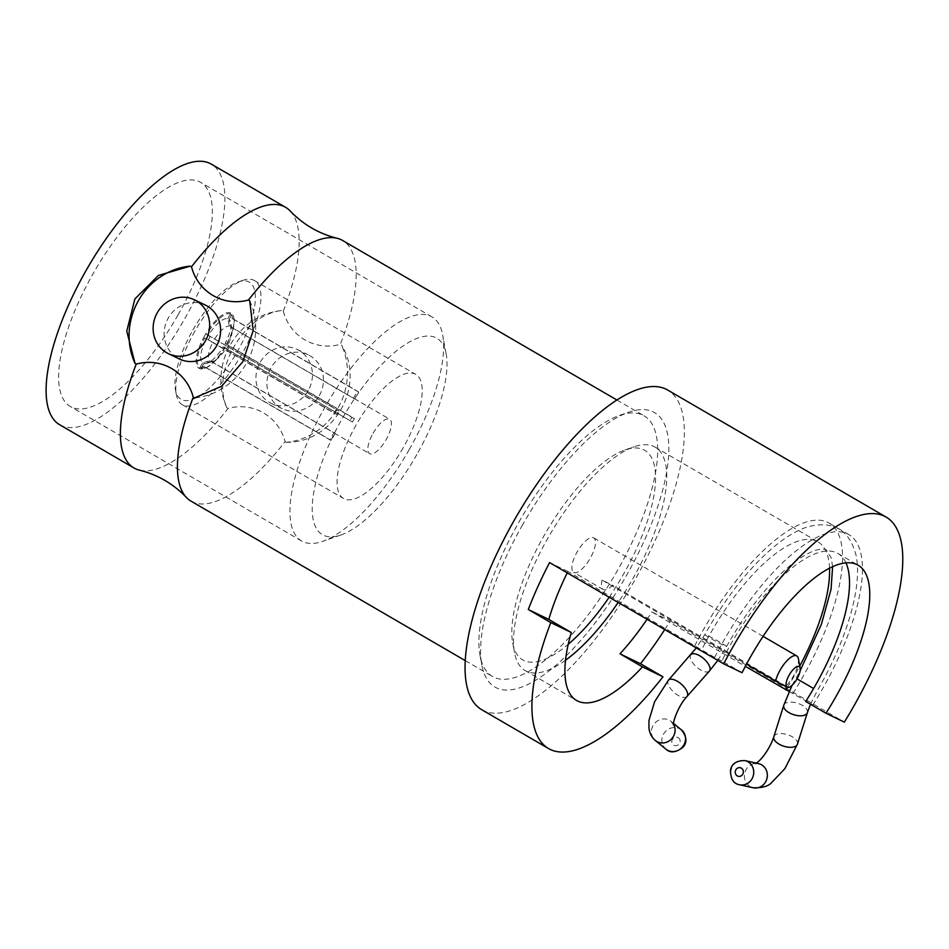 <?xml version="1.0" encoding="UTF-8"?>
<svg xmlns="http://www.w3.org/2000/svg" width="949" height="949" viewBox="0 0 949 949"><rect width="100%" height="100%" fill="white"/><g stroke="black" fill="none" stroke-linecap="round" stroke-linejoin="round"><path stroke-width="0.71" stroke-dasharray="4.75 3.56" d="M352.447 422.02A27.924 10.142 120.2 0 0 354.416 418.545L228.484 345.317A27.924 10.142 -59.8 0 1 226.621 348.603A27.924 10.142 -59.8 0 1 226.514 348.781L352.447 422.02L225.815 348.627A19.941 7.248 -59.8 0 1 213.501 361.047A19.941 7.248 -59.8 0 1 211.153 361.32L335.151 433.432A19.941 7.248 -59.8 0 1 334.273 433.112A19.941 7.248 -59.8 0 1 333.846 432.803L209.848 360.691L202.576 362.945A25.528 9.276 -59.8 0 1 206.467 338.84L212.801 342.34A19.941 7.248 120.2 0 0 209.848 360.691M329.884 439.755A27.924 10.142 120.2 0 0 330.252 440.004A27.924 10.142 120.2 0 0 331.201 440.395L205.269 367.156A27.924 10.142 -59.8 0 1 204.332 366.765A27.924 10.142 -59.8 0 1 203.964 366.528L329.884 439.755L333.846 432.803M336.148 409.719A27.924 10.142 120.2 0 0 334.178 413.195L208.246 339.956A27.924 10.142 -59.8 0 1 210.227 336.492L338.769 410.988L208.436 335.377A25.528 9.276 -59.8 0 1 227.713 318.698L229.444 326.195L353.443 398.307A19.941 7.248 -59.8 0 1 354.321 398.627A19.941 7.248 -59.8 0 1 354.748 398.936L230.749 326.824L229.017 319.339A25.528 9.276 -59.8 0 1 230.737 322.636A25.528 9.276 -59.8 0 1 225.127 343.443L227.784 345.163A19.941 7.248 120.2 0 0 231.971 329.303A19.941 7.248 120.2 0 0 230.749 326.824M416.908 454.429A113.678 41.293 -59.8 0 1 340.916 534.999A113.678 41.293 -59.8 0 1 343.929 415.662A113.678 41.293 -59.8 0 1 446.172 354.024A113.678 41.293 -59.8 0 1 416.908 454.429M403.171 447.798A71.792 26.074 -59.8 0 1 343.538 498.486A71.792 26.074 -59.8 0 1 356.089 425.045A71.792 26.074 -59.8 0 1 415.721 374.357A71.792 26.074 -59.8 0 1 403.171 447.798M177.997 314.973A129.633 47.082 120.2 0 0 200.654 182.374A129.633 47.082 120.2 0 0 94.781 270.762A129.633 47.082 120.2 0 0 70.321 406.492A129.633 47.082 120.2 0 0 177.997 314.973M409.292 449.482A129.633 47.082 -59.8 0 1 322.636 541.369A129.633 47.082 -59.8 0 1 301.616 541.001A129.633 47.082 -59.8 0 1 326.076 405.27A129.633 47.082 -59.8 0 1 431.949 316.895A129.633 47.082 -59.8 0 1 442.661 334.985A129.633 47.082 -59.8 0 1 409.292 449.482M59.692 424.761A150.772 54.769 120.2 0 0 182.837 321.972A150.772 54.769 120.2 0 0 211.283 164.106M290.216 211.01A150.772 54.769 -59.8 0 1 283.312 311.177L282.138 310.489C243.383 314.072 210.82 371.403 226.87 407.773L228.045 408.45A150.772 54.769 -59.8 0 1 139.491 470.17M191.01 501.131A150.772 54.769 120.2 0 0 285.08 441.617C278.318 416.077 253.11 401.522 228.045 408.45M226.87 407.773A67.011 62.409 115.8 0 1 282.138 310.489M283.312 311.177C290.074 336.705 315.282 351.272 340.347 344.345A150.772 54.769 120.2 0 0 342.601 240.477M205.387 305.103A29.917 27.865 -64.2 0 0 168.281 318.034A29.917 27.865 -64.2 0 0 179.361 358.971M249.694 300.667A67.011 62.409 115.8 0 1 194.438 397.939M285.08 441.617L286.254 442.305A67.011 62.409 -64.2 0 0 341.51 345.021L340.347 344.345M308.283 390.407A29.917 27.865 115.8 0 1 271.177 403.337A29.917 27.865 115.8 0 1 259.113 364.274A29.917 27.865 115.8 0 1 297.203 349.457A29.917 27.865 115.8 0 1 308.283 390.407M518.83 522.247A150.772 54.769 -59.8 0 1 619.614 415.377A150.772 54.769 -59.8 0 1 644.074 415.804A150.772 54.769 -59.8 0 1 615.616 573.671A150.772 54.769 -59.8 0 1 492.472 676.459A150.772 54.769 -59.8 0 1 480.016 655.415A150.772 54.769 -59.8 0 1 518.83 522.247M286.254 442.305C333.929 443.029 366.492 385.697 341.51 345.021M319.279 395.709A29.917 27.865 -64.2 0 0 308.2 354.772A29.917 27.865 -64.2 0 0 270.097 369.588A29.917 27.865 -64.2 0 0 282.173 408.639A29.917 27.865 -64.2 0 0 319.279 395.709M358.698 391.984A27.924 10.142 120.2 0 0 358.331 391.735A27.924 10.142 120.2 0 0 357.393 391.344L231.461 318.117A27.924 10.142 -59.8 0 1 232.41 318.496A27.924 10.142 -59.8 0 1 232.778 318.745L358.698 391.984L354.748 398.936M194.83 331.26A71.792 26.074 120.2 0 0 176.336 394.677A71.792 26.074 120.2 0 0 182.279 404.701A71.792 26.074 120.2 0 0 240.916 355.745A71.792 26.074 120.2 0 0 254.462 280.572A71.792 26.074 120.2 0 0 242.814 280.37A71.792 26.074 120.2 0 0 194.83 331.26M192.92 330.027A67.806 24.627 -59.8 0 1 238.246 281.96A67.806 24.627 -59.8 0 1 236.443 353.147A67.806 24.627 -59.8 0 1 175.47 389.909A67.806 24.627 -59.8 0 1 192.92 330.027M204.687 335.709A31.91 11.59 120.2 0 0 204.296 368.437A31.91 11.59 120.2 0 0 224.593 347.583A31.91 11.59 120.2 0 0 233.834 317.642A31.91 11.59 120.2 0 0 204.687 335.709M373.087 433.266A19.941 7.248 -59.8 0 1 389.659 419.185A19.941 7.248 -59.8 0 1 385.887 440.063A19.941 7.248 -59.8 0 1 369.6 453.658A19.941 7.248 -59.8 0 1 373.087 433.266M214.771 338.876A19.941 7.248 -59.8 0 1 229.444 326.195M212.801 342.34L336.8 414.464A19.941 7.248 -59.8 0 1 337.749 412.708A19.941 7.248 -59.8 0 1 338.769 410.988M227.784 345.163L351.782 417.275A19.941 7.248 -59.8 0 1 349.813 420.751M225.815 348.627L223.157 346.907A25.528 9.276 -59.8 0 1 207.107 363.277A25.528 9.276 -59.8 0 1 203.893 363.574L211.153 361.32M226.514 348.781L224.996 347.797A31.115 11.305 -59.8 0 1 205.209 368.117A31.115 11.305 -59.8 0 1 201.129 368.437L205.269 367.156M223.157 346.907L224.996 347.797M203.893 363.574L201.129 368.437M335.151 433.432L331.201 440.395M203.964 366.528L199.812 367.809A31.115 11.305 -59.8 0 1 204.628 337.951L208.246 339.956M202.576 362.945L199.812 367.809M206.467 338.84L204.628 337.951M336.8 414.464L334.178 413.195M354.416 418.545L351.782 417.275M210.227 336.492L206.597 334.487A31.115 11.305 -59.8 0 1 230.477 313.834L231.461 318.117M208.436 335.377L206.597 334.487M227.713 318.698L230.477 313.834M353.443 398.307L357.393 391.344M232.778 318.745L231.781 314.475A31.115 11.305 -59.8 0 1 234.012 318.591A31.115 11.305 -59.8 0 1 226.965 344.321L228.484 345.317M229.017 319.339L231.781 314.475M225.127 343.443L226.965 344.321M742.071 672.722L721.833 660.955A129.23 46.94 -59.8 0 1 837.872 553.433A129.23 46.94 -59.8 0 1 845.939 562.84M647.052 619.27A129.23 46.94 120.2 0 0 651.844 611.986L745.333 666.352M664.739 629.555A184.901 67.165 120.2 0 0 670.231 620.871L651.844 611.986M789.094 691.477L812.925 704.953L805.713 701.477M670.231 620.871L844.337 722.13M481.736 709.71A184.901 67.165 120.2 0 0 625.901 595.082A184.901 67.165 120.2 0 0 667.657 390.027M721.833 660.955L714.621 657.467L567.953 571.464A129.23 46.94 120.2 0 0 567.265 572.864M567.953 571.464L549.566 562.579M565.533 660.231A129.23 46.94 -59.8 0 1 526.304 671.168A129.23 46.94 -59.8 0 1 525.153 670.552A129.23 46.94 -59.8 0 1 514.465 652.509A129.23 46.94 -59.8 0 1 539.044 554.643A129.23 46.94 -59.8 0 1 634.122 446.765A129.23 46.94 -59.8 0 1 655.083 447.121A129.23 46.94 -59.8 0 1 618.143 602.461M787.385 687.384A129.23 46.94 120.2 0 0 799.746 666.079M829.521 568.154A129.23 46.94 120.2 0 0 817.955 541.843A129.23 46.94 120.2 0 0 701.916 649.365M694.704 645.878A151.033 54.864 -59.8 0 1 828.916 522.994A151.033 54.864 -59.8 0 1 793.008 693.375M714.621 657.467A151.033 54.864 -59.8 0 1 848.833 534.584A151.033 54.864 -59.8 0 1 812.925 704.953M573.848 572.437A19.941 7.248 120.2 0 0 583.018 568.024A19.941 7.248 120.2 0 0 593.86 550.408A19.941 7.248 120.2 0 0 593.718 537.858A19.941 7.248 120.2 0 0 577.431 551.452A19.941 7.248 120.2 0 0 573.671 572.342A19.941 7.248 120.2 0 0 573.848 572.437M609.163 597.241A121.258 44.045 120.2 0 0 655.012 487.786A121.258 44.045 120.2 0 0 624.988 449.945A121.258 44.045 120.2 0 0 545.616 532.958A121.258 44.045 120.2 0 0 512.709 642.983A121.258 44.045 120.2 0 0 523.824 660.492A121.258 44.045 120.2 0 0 568.261 644.241M602.105 580.159A19.941 7.248 120.2 0 0 603.22 589.531A19.941 7.248 120.2 0 0 612.568 585.213L602.105 580.159L746.507 664.146M798.394 658.713A19.941 7.248 -59.8 0 1 786.045 686.103L787.231 687.313M786.045 686.103L612.568 585.213M522.638 524.726A158.744 57.664 120.2 0 0 481.772 664.929A158.744 57.664 120.2 0 0 624.549 578.854A158.744 57.664 120.2 0 0 628.76 412.198A158.744 57.664 120.2 0 0 522.638 524.726M681.548 730.006A12.361 11.495 -50.5 0 0 680.125 729.022A12.361 11.495 -50.5 0 0 664.241 732.984A12.361 11.495 -50.5 0 0 665.83 749.093M673.458 724.123A12.361 11.495 -50.5 0 0 671.109 721.406A12.361 11.495 -50.5 0 0 669.686 720.421A12.361 11.495 -50.5 0 0 653.802 724.384A12.361 11.495 -50.5 0 0 655.379 740.493M687.017 696.483A12.361 5.504 41.3 0 1 678.179 695.403A12.361 5.504 41.3 0 1 668.452 680.148M709.437 671.014A12.361 5.504 41.3 0 1 700.599 669.935A12.361 5.504 41.3 0 1 690.872 654.68M719.923 642.2A12.361 0.617 29.1 0 0 704.893 634.513A12.361 0.617 29.1 0 0 715.404 641.061A12.361 0.617 29.1 0 0 726.519 646.53A12.361 0.617 29.1 0 0 719.923 642.2M797.018 678.879L813.613 688.511M783.779 705.226A12.361 6.05 -162.5 0 1 797.397 703.173A12.361 6.05 -162.5 0 1 807.362 712.675M773.838 736.709A12.361 6.05 -162.5 0 1 787.456 734.656A12.361 6.05 -162.5 0 1 797.421 744.158M756.353 763.138L755.451 763.66L758.548 763.625A12.361 11.447 -77.5 0 0 744.704 773.221A12.361 11.447 -77.5 0 0 753.186 787.765M739.579 784.752A12.361 11.447 102.5 0 1 731.086 770.197A12.361 11.447 102.5 0 1 744.929 760.6M678.238 737.681A4.389 4.081 129.5 0 1 677.871 745.06A4.389 4.081 129.5 0 1 671.75 741.501A4.389 4.081 129.5 0 1 678.238 737.681M673.47 724.929L671.109 721.406L673.517 723.387M810.493 704.253L817.314 690.647C846.591 640.278 862.997 586.055 855.891 554.667C849.26 529.839 833.424 520.503 808.394 526.659C776.14 536.114 734.597 580.99 704.893 634.513L696.305 647.918M832.629 566.648L831.158 557.704L826.449 550.159C825.476 548.641 814.55 545.983 790.529 565.224C767.848 584.169 746.507 611.275 726.519 646.53L717.788 660.409M792.071 685.308L800.102 670.86M204.332 366.765L330.252 440.004M431.949 316.895L200.654 182.374M301.616 541.001L70.321 406.492M446.172 354.024L442.661 334.985M340.916 534.999L322.636 541.369M465.295 660.646L492.472 676.459M616.886 399.992L644.074 415.804M271.177 403.337L282.173 408.639M297.203 349.457L308.2 354.772M232.41 318.496L358.331 391.735M182.279 404.701L343.538 498.486M254.462 280.572L415.721 374.357M231.971 329.303L230.737 322.636M334.273 433.112L369.6 453.658M354.321 398.627L389.659 419.185M213.501 361.047L207.107 363.277M175.47 389.909L176.336 394.677M238.246 281.96L242.814 280.37M234.012 318.591L233.834 317.642M205.209 368.117L204.296 368.437M837.872 553.433L858.11 565.201M525.153 670.552L576.553 700.445M655.083 447.121L817.955 541.843M848.833 534.584L828.916 522.994M763.079 636.352L593.718 537.858M603.22 589.531L573.671 572.342M512.709 642.983L514.465 652.509M624.988 449.945L634.122 446.765M480.016 655.415L481.772 664.929M619.614 415.377L628.76 412.198"/><path stroke-width="1.42" d="M285.566 207.297L211.283 164.106A150.772 54.769 120.2 0 0 86.051 270.548A150.772 54.769 120.2 0 0 59.692 424.761L133.975 467.964A150.772 54.769 -59.8 0 1 136.229 364.096L135.055 363.408L126.751 331.165L134.877 298.947L158.4 275.459L190.322 266.135L191.496 266.811A150.772 54.769 -59.8 0 1 285.566 207.297A150.772 54.769 -59.8 0 1 290.216 211.01C303.229 224.581 318.84 233.668 337.073 238.27A150.772 54.769 120.2 0 0 248.519 299.991C223.312 306.93 198.187 292.209 191.496 266.811M136.229 364.096C161.437 357.156 186.562 371.866 193.264 397.263A150.772 54.769 120.2 0 0 186.36 497.418C173.347 483.848 157.724 474.761 139.491 470.17A150.772 54.769 -59.8 0 1 133.975 467.964M190.322 266.135A67.011 62.409 -64.2 0 0 135.055 363.408M186.36 497.418A150.772 54.769 120.2 0 0 191.01 501.131L465.295 660.646M616.886 399.992L342.601 240.477A150.772 54.769 120.2 0 0 337.073 238.27M168.376 353.669L179.361 358.971A29.917 27.865 -64.2 0 0 217.463 344.155A29.917 27.865 -64.2 0 0 205.387 305.103L194.403 299.801A29.917 27.865 115.8 0 1 206.479 338.852A29.917 27.865 115.8 0 1 168.376 353.669A29.917 27.865 115.8 0 1 157.297 312.719A29.917 27.865 115.8 0 1 194.403 299.801M248.519 299.991L249.694 300.667L253.193 330.596L242.814 361.723L221.544 386.302L194.438 397.939L193.264 397.263M845.939 562.84A129.23 46.94 -59.8 0 1 805.713 701.477L825.95 713.245A129.23 46.94 120.2 0 0 858.11 565.201A129.23 46.94 120.2 0 0 742.071 672.722L723.684 663.837L549.566 562.579A184.901 67.165 120.2 0 0 528.296 609.507L550.788 622.591A184.901 67.165 120.2 0 0 548.558 748.559A184.901 67.165 120.2 0 0 662.983 676.791L640.504 663.719L619.994 653.802A129.23 46.94 120.2 0 0 647.052 619.27M567.265 572.864A129.23 46.94 120.2 0 0 548.807 619.412L571.286 632.497L550.788 622.591M548.807 619.412L528.296 609.507M640.504 663.719A184.901 67.165 120.2 0 0 664.739 629.555M745.333 666.352L789.094 691.477M723.684 663.837A184.901 67.165 -59.8 0 1 886.093 517.075A184.901 67.165 -59.8 0 1 844.337 722.13L825.95 713.245M886.093 517.075L667.657 390.027A184.901 67.165 120.2 0 0 514.061 520.574A184.901 67.165 120.2 0 0 481.736 709.71L548.558 748.559M662.983 676.791L642.473 666.886L619.994 653.802M571.286 632.497A129.23 46.94 120.2 0 0 576.553 700.445A129.23 46.94 120.2 0 0 642.473 666.886M618.143 602.461A129.23 46.94 -59.8 0 1 565.533 660.231M785.796 689.887A129.23 46.94 120.2 0 0 787.385 687.384M799.746 666.079A129.23 46.94 120.2 0 0 829.521 568.154M568.261 644.241A121.258 44.045 120.2 0 0 609.163 597.241M789.07 687.29L787.231 687.313A11.969 4.342 120.2 0 0 789.07 687.29A11.969 4.342 120.2 0 0 796.899 679.093A11.969 4.342 120.2 0 0 800.149 668.238A11.969 4.342 120.2 0 0 790.564 672.841A11.969 4.342 120.2 0 0 787.231 687.313L775.57 681.05A19.941 7.248 -59.8 0 1 785.44 662.402A19.941 7.248 -59.8 0 1 796.745 655.937A19.941 7.248 -59.8 0 1 798.394 658.713L800.149 668.238M746.507 664.146L775.57 681.05M696.305 647.918L668.452 680.148L654.596 701.762L648.974 720.374L648.926 727.954C649.626 733.316 651.785 737.503 655.379 740.493L665.83 749.093A12.361 11.495 -50.5 0 0 682.568 746.863A12.361 11.495 -50.5 0 0 681.548 730.006L673.517 723.387M655.379 740.493A12.361 11.495 -50.5 0 0 670.789 739.662A12.361 11.495 -50.5 0 0 673.458 724.123M668.452 680.148A12.361 5.504 41.3 0 1 681.37 684.193A12.361 5.504 41.3 0 1 687.017 696.483C676.945 707.361 672.485 724.241 673.47 724.929M690.872 654.68A12.361 5.504 41.3 0 1 703.778 658.725A12.361 5.504 41.3 0 1 709.437 671.014L687.017 696.483M813.613 688.511L797.018 678.879M744.929 760.6A12.361 11.447 102.5 0 1 747.99 761.798A12.361 11.447 102.5 0 1 752.925 776.851A12.361 11.447 102.5 0 1 739.579 784.752C733.541 783.803 730.516 778.927 730.493 770.114C731.691 763.708 736.507 760.529 744.929 760.6L758.548 763.625A12.361 11.447 -77.5 0 1 761.596 764.823A12.361 11.447 -77.5 0 1 766.543 779.876A12.361 11.447 -77.5 0 1 753.186 787.765C762.083 788.026 768.156 786.353 771.43 782.771L784.87 768.678L797.421 744.158L807.362 712.675A12.361 6.05 -162.5 0 1 788.999 712.64A12.361 6.05 -162.5 0 1 783.779 705.226L792.071 685.308M797.421 744.158A12.361 6.05 -162.5 0 1 779.058 744.135A12.361 6.05 -162.5 0 1 773.838 736.709L783.779 705.226M741.335 768.156A4.389 4.057 -77.5 0 0 735.226 772.178A4.389 4.057 -77.5 0 0 741.347 775.736A4.389 4.057 -77.5 0 0 741.335 768.156M717.788 660.409L709.437 671.014M800.102 670.86L821.371 624.383L831.051 589.234L832.629 566.648M807.362 712.675L810.493 704.253M755.451 763.66C762.344 759.769 770.742 746.543 773.838 736.709M753.186 787.765L739.579 784.752M665.83 749.093C670.279 753.292 676.008 752.664 683.019 747.183C687.29 742.45 686.791 736.732 681.548 730.006M796.745 655.937L763.079 636.352"/></g></svg>
